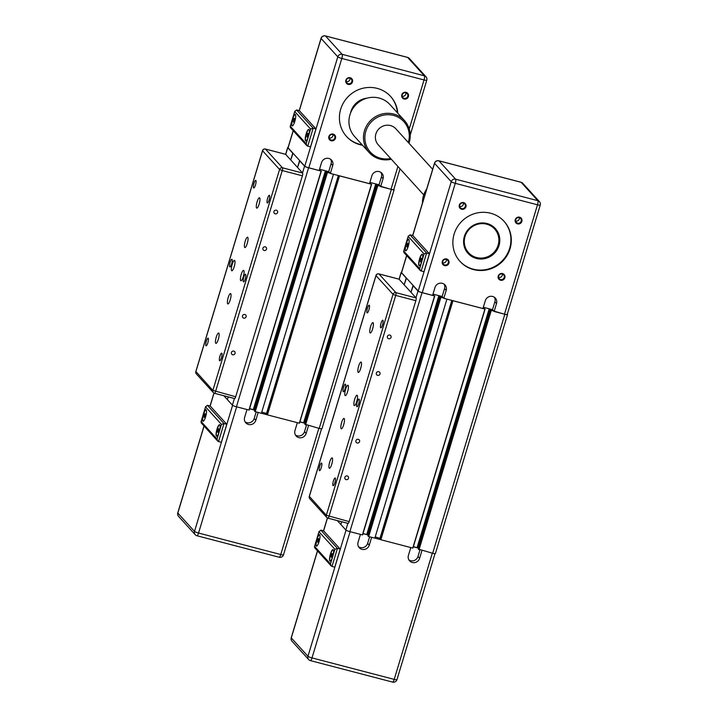 <?xml version="1.0" encoding="UTF-8"?>
<svg xmlns="http://www.w3.org/2000/svg" width="718" height="718" viewBox="0 0 718 718"><rect width="100%" height="100%" fill="white"/><g stroke="black" fill="none" stroke-linecap="round" stroke-linejoin="round"><path stroke-width="1.08" d="M432.73 294.981L434.569 295.933L422.04 292.657A3.572 0.538 16.8 0 1 418.011 291.032L413.012 285.54L410.974 292.307L413.29 285.611L406.487 278.117L404.162 284.813L406.209 278.046L401.218 272.553L399.172 279.32M337.307 520.613L340.862 524.526L341.696 521.753L340.862 524.526L345.852 530.019A3.572 0.538 16.8 0 0 349.89 531.643L362.599 534.937L434.74 295.96L362.599 534.937M491.309 309.341L492.467 310.562L490.421 310.086L418.271 549.064L432.667 553.273A3.572 0.538 16.8 0 0 435.404 553.56L507.554 314.574A3.572 0.538 16.8 0 0 507.491 314.421L507.294 314.197M413.38 546.613L418.549 548.157L413.326 546.802M452.035 300.447L380.055 538.841L380.872 539.739L412.76 548.067L485.09 309.099L483.07 308.13M375.209 536.929L380.199 538.383M440.969 296.193L442.126 297.396L440.089 296.929L367.93 535.906L368.415 536.445L374.832 538.159L446.928 299.119M363.048 533.465L368.208 535L362.994 533.645M367.939 535.924L440.089 296.938L446.991 299.182M451.81 300.393L380.019 538.177M452.968 300.698L380.872 539.739M453.031 300.761L485.09 309.108L412.94 548.085M418.271 549.073L490.43 310.095L504.817 314.296A3.572 0.538 16.8 0 0 507.554 314.574M419.949 549.952L417.966 556.531A5.959 5.708 -42.3 0 1 408.883 559.878M421.969 550.482L419.599 558.326A5.959 5.708 -42.3 0 1 409.601 560.866A5.959 5.708 -42.3 0 1 408.416 555.4L410.786 547.556M369.617 536.795L367.634 543.373A5.959 5.708 -42.3 0 1 358.551 546.721M371.637 537.324L369.267 545.168A5.959 5.708 -42.3 0 1 359.26 547.717A5.959 5.708 -42.3 0 1 358.076 542.252L360.445 534.398M374.85 538.114L380.818 539.676M318.882 538.949L317.859 542.332L317.778 539.999L318.487 538.518L318.882 538.949M317.778 539.999L318.666 540.232M317.464 541.902L318.002 542.045M332.102 553.506L332.497 553.937L331.474 557.321L331.393 554.978L332.102 553.506M331.393 554.978L332.281 555.211M331.079 556.89L331.617 557.024M333.179 549.638A5.959 1.427 -75.4 0 0 330.657 554.161A5.959 1.427 -75.4 0 0 330.172 561.126M334.911 549.27L332.694 556.603A5.959 1.427 104.6 0 1 330.056 561.117A5.959 1.427 104.6 0 1 330.181 554.987A5.959 1.427 104.6 0 1 333.071 549.593A5.959 1.427 104.6 0 1 332.694 556.603L330.486 563.926L331.133 565.883L331.994 566.43L337.442 548.399L320.874 530.162L319.025 531.796L334.911 549.27L337.442 548.399L340.233 549.126L334.794 567.166L331.994 566.43M319.564 534.659A5.959 1.427 -75.4 0 0 317.042 539.182A5.959 1.427 -75.4 0 0 316.557 546.138M330.486 563.926L314.601 546.452L316.817 539.119A5.959 1.427 104.6 0 1 319.456 534.605A5.959 1.427 104.6 0 1 319.33 540.735A5.959 1.427 104.6 0 1 316.441 546.129A5.959 1.427 104.6 0 1 316.817 539.119L319.025 531.796M314.601 546.452L314.672 547.771L331.133 565.883M340.233 549.126L323.674 530.898L320.874 530.162M406.63 255.5L401.488 272.535A3.572 0.538 -163.2 0 0 401.55 272.687L418.226 291.041A3.572 0.538 -163.2 0 0 422.265 292.675L432.613 295.376L434.991 287.487A5.959 5.708 -42.3 0 1 444.998 284.938A5.959 5.708 -42.3 0 1 446.183 290.404L443.796 298.302L442.162 296.498L444.55 288.609A5.959 5.708 137.7 0 0 444.074 284.131M443.796 298.302L482.945 308.534L485.332 300.636A5.959 5.708 -42.3 0 1 495.33 298.096A5.959 5.708 -42.3 0 1 496.515 303.561L494.137 311.45L492.503 309.655L494.881 301.766A5.959 5.708 137.7 0 0 494.415 297.288M483.331 307.259L492.503 309.655M432.999 294.102L442.162 296.498M498.606 277.408A2.926 2.809 137.7 0 0 502.331 274.025M442.674 262.797A2.926 2.809 137.7 0 0 446.408 259.413M507.159 314.287A3.572 0.538 -163.2 0 1 507.222 314.439A3.572 0.538 -163.2 0 1 504.485 314.161L494.137 311.45M403.767 251.103L405.984 243.779A5.959 1.427 104.6 0 1 408.623 239.265A5.959 1.427 104.6 0 1 408.506 245.385A5.959 1.427 104.6 0 1 405.616 250.788A5.959 1.427 104.6 0 1 405.419 250.663A5.959 1.427 104.6 0 1 405.984 243.779L408.192 236.446L424.078 253.93L426.609 253.05L429.4 253.786L423.961 271.817L420.299 270.542L419.653 268.586L403.767 251.103L403.839 252.422L420.299 270.542M405.733 250.797A5.959 1.427 104.6 0 1 405.643 250.717A5.959 1.427 104.6 0 1 406.011 244.506A5.959 1.427 104.6 0 1 408.73 239.309M424.078 253.93L421.87 261.253A5.959 1.427 104.6 0 1 419.222 265.768A5.959 1.427 104.6 0 1 419.034 265.642A5.959 1.427 104.6 0 1 419.465 259.198A5.959 1.427 104.6 0 1 422.238 254.244A5.959 1.427 104.6 0 1 421.87 261.253L419.653 268.586M419.339 265.777A5.959 1.427 104.6 0 1 419.258 265.705A5.959 1.427 104.6 0 1 419.626 259.494A5.959 1.427 104.6 0 1 422.346 254.298M429.4 253.786L412.841 235.549L410.041 234.822L408.192 236.446M406.944 244.65L407.653 243.178L408.048 243.608L407.025 246.992L406.944 244.65L407.842 244.883M406.63 246.561L407.169 246.696M420.56 259.638L421.269 258.157L421.663 258.597L420.64 261.971L420.56 259.638L421.457 259.871M420.245 261.54L420.784 261.684M495.276 228.468A18.462 17.708 -42.3 0 1 496.703 250.017A18.462 17.708 -42.3 0 1 476.249 258.265A18.462 17.708 -42.3 0 1 467.948 253.301M494.747 228.773L494.756 228.791A17.869 17.133 137.7 0 0 494.747 228.773A17.869 17.133 137.7 0 0 477.856 223.872A17.869 17.133 137.7 0 0 464.743 236.401A17.869 17.133 137.7 0 0 468.307 252.808L468.307 252.808A17.869 17.133 137.7 0 0 493.06 253.481A17.869 17.133 137.7 0 0 494.756 228.791A17.869 17.133 137.7 0 0 477.865 223.89A17.869 17.133 137.7 0 0 464.761 236.419A17.869 17.133 137.7 0 0 468.315 252.817L468.315 252.817M459.7 206.434A2.926 2.809 137.7 0 0 463.424 203.041M515.623 221.045A2.926 2.809 137.7 0 0 519.347 217.662M463.64 202.593A3.527 3.384 137.7 0 0 459.269 206.847A3.527 3.384 137.7 0 0 464.995 208.346A3.527 3.384 137.7 0 0 463.64 202.593M502.555 273.567A3.527 3.384 137.7 0 0 498.175 277.821A3.527 3.384 137.7 0 0 503.91 279.32A3.527 3.384 137.7 0 0 502.555 273.567M490.6 213.237A29.779 28.558 -42.3 0 1 504.126 221.395A29.779 28.558 -42.3 0 1 501.299 262.546A29.779 28.558 -42.3 0 1 460.058 261.442A29.779 28.558 -42.3 0 1 457.554 226.619A29.779 28.558 -42.3 0 1 490.6 213.237M519.572 217.204A3.527 3.384 137.7 0 0 515.192 221.458A3.527 3.384 137.7 0 0 520.927 222.957A3.527 3.384 137.7 0 0 519.572 217.204M446.623 258.956A3.527 3.384 137.7 0 0 442.252 263.21A3.527 3.384 137.7 0 0 447.978 264.709A3.527 3.384 137.7 0 0 446.623 258.956M463.361 203.032A2.926 2.809 -42.3 0 1 464.411 207.879A2.926 2.809 -42.3 0 1 460.112 204.343A2.926 2.809 -42.3 0 1 463.361 203.032M446.345 259.395A2.926 2.809 -42.3 0 1 447.395 264.242A2.926 2.809 -42.3 0 1 443.096 260.706A2.926 2.809 -42.3 0 1 446.345 259.395M502.268 274.007A2.926 2.809 -42.3 0 1 503.327 278.862A2.926 2.809 -42.3 0 1 499.019 275.326A2.926 2.809 -42.3 0 1 502.268 274.007M519.285 217.644A2.926 2.809 -42.3 0 1 520.344 222.49A2.926 2.809 -42.3 0 1 516.036 218.963A2.926 2.809 -42.3 0 1 519.285 217.644M459.861 261.217A29.779 28.558 137.7 0 0 500.895 262.115A29.779 28.558 137.7 0 0 503.928 221.171M486.975 223.504A18.462 17.708 137.7 0 0 466.485 231.806A18.462 17.708 137.7 0 0 468.028 253.391A18.462 17.708 137.7 0 0 476.42 258.453A18.462 17.708 137.7 0 0 496.91 250.151A18.462 17.708 137.7 0 0 495.357 228.566A18.462 17.708 137.7 0 0 486.975 223.504M465.031 236.527A17.627 16.909 -42.3 0 1 494.217 228.566A17.627 16.909 -42.3 0 1 485.494 257.466A17.627 16.909 -42.3 0 1 465.031 236.527M328.045 518.163L348.015 523.377A2.378 0.574 -75.4 0 0 348.086 523.431A2.378 0.574 -75.4 0 0 349.145 521.618L415.848 300.68A2.378 0.574 -75.4 0 0 416.081 297.925L399.064 279.194A2.378 0.574 -75.4 0 0 398.984 279.14A2.378 0.574 -75.4 0 0 398.885 279.149M388.671 338.725A1.93 1.849 -42.3 0 1 387.98 335.521A1.93 1.849 -42.3 0 1 390.816 337.855A1.93 1.849 -42.3 0 1 388.671 338.725M377.614 375.361A1.93 1.849 -42.3 0 1 376.923 372.157A1.93 1.849 -42.3 0 1 379.759 374.491A1.93 1.849 -42.3 0 1 377.614 375.361M357.196 442.997A1.93 1.849 -42.3 0 1 356.505 439.793A1.93 1.849 -42.3 0 1 359.341 442.126A1.93 1.849 -42.3 0 1 357.196 442.997M346.13 479.633A1.93 1.849 -42.3 0 1 345.439 476.429A1.93 1.849 -42.3 0 1 348.275 478.762A1.93 1.849 -42.3 0 1 346.13 479.633M354.683 399.307A5.358 1.283 104.6 0 1 357.052 395.25A5.358 1.283 104.6 0 1 356.945 400.761A5.358 1.283 104.6 0 1 354.351 405.616A5.358 1.283 104.6 0 1 354.683 399.307M345.6 389.318A5.358 1.283 104.6 0 1 347.979 385.261A5.358 1.283 104.6 0 1 347.871 390.771A5.358 1.283 104.6 0 1 345.268 395.627A5.358 1.283 104.6 0 1 345.6 389.318M341.633 422.498A5.358 1.283 104.6 0 1 344.012 418.432A5.358 1.283 104.6 0 1 343.904 423.943A5.358 1.283 104.6 0 1 341.301 428.808A5.358 1.283 104.6 0 1 341.633 422.498M329.724 461.952A5.358 1.283 104.6 0 1 332.102 457.887A5.358 1.283 104.6 0 1 331.985 463.397A5.358 1.283 104.6 0 1 329.391 468.262A5.358 1.283 104.6 0 1 329.724 461.952M358.65 366.135A5.358 1.283 104.6 0 1 361.028 362.069A5.358 1.283 104.6 0 1 360.921 367.58A5.358 1.283 104.6 0 1 358.318 372.445A5.358 1.283 104.6 0 1 358.65 366.135M370.56 326.681A5.358 1.283 104.6 0 1 372.938 322.615A5.358 1.283 104.6 0 1 372.83 328.126A5.358 1.283 104.6 0 1 370.228 332.99A5.358 1.283 104.6 0 1 370.56 326.681M381.043 323.19A3.958 0.951 104.6 0 1 382.793 320.192A3.958 0.951 104.6 0 1 382.712 324.258A3.958 0.951 104.6 0 1 380.791 327.848A3.958 0.951 104.6 0 1 381.043 323.19M367.428 308.21A3.958 0.951 104.6 0 1 369.178 305.204A3.958 0.951 104.6 0 1 369.097 309.279A3.958 0.951 104.6 0 1 367.176 312.868A3.958 0.951 104.6 0 1 367.428 308.21M357.214 402.098A3.958 0.951 104.6 0 1 358.973 399.1A3.958 0.951 104.6 0 1 358.892 403.175A3.958 0.951 104.6 0 1 356.972 406.756A3.958 0.951 104.6 0 1 357.214 402.098M343.599 387.119A3.958 0.951 104.6 0 1 345.358 384.121A3.958 0.951 104.6 0 1 345.277 388.187A3.958 0.951 104.6 0 1 343.357 391.777A3.958 0.951 104.6 0 1 343.599 387.119M319.779 466.027A3.958 0.951 104.6 0 1 321.529 463.029A3.958 0.951 104.6 0 1 321.449 467.095A3.958 0.951 104.6 0 1 319.528 470.685A3.958 0.951 104.6 0 1 319.779 466.027M333.394 481.006A3.958 0.951 104.6 0 1 335.144 478.009A3.958 0.951 104.6 0 1 335.064 482.083A3.958 0.951 104.6 0 1 333.143 485.673A3.958 0.951 104.6 0 1 333.394 481.006M373.028 327.318L373.028 327.318A5.358 1.283 -75.4 0 0 372.606 328.934M361.118 366.772A5.358 1.283 -75.4 0 0 361.109 366.772A5.358 1.283 -75.4 0 0 360.687 368.388M332.183 462.589A5.358 1.283 -75.4 0 0 332.183 462.598A5.358 1.283 -75.4 0 0 331.761 464.205M344.093 423.135L344.093 423.135A5.358 1.283 -75.4 0 0 343.671 424.751M348.068 389.955A5.358 1.283 -75.4 0 0 348.068 389.964A5.358 1.283 -75.4 0 0 347.647 391.57M357.142 399.944A5.358 1.283 -75.4 0 0 357.142 399.953A5.358 1.283 -75.4 0 0 356.72 401.559M319.277 170.112L321.117 171.072L308.587 167.797A3.572 0.538 16.8 0 1 304.558 166.172L299.559 160.679L297.521 167.438L299.846 160.751L293.034 153.257L290.709 159.943L292.756 153.185L287.765 147.693L285.719 154.451M223.854 395.744L227.409 399.657L228.243 396.892L227.409 399.657L232.399 405.149A3.572 0.538 16.8 0 0 236.437 406.774L249.146 410.068L321.296 171.099L249.146 410.068M377.856 184.481L379.005 185.684L376.968 185.217L304.818 424.203L319.214 428.413A3.572 0.538 16.8 0 0 321.951 428.691L394.11 189.714A3.572 0.538 16.8 0 0 394.038 189.552L393.841 189.337M299.936 421.753L305.096 423.288L299.873 421.933M338.582 175.587L266.611 413.972L267.428 414.878L299.487 423.225L371.628 184.248M261.756 412.06L266.746 413.514M327.516 171.324L328.673 172.526L326.636 172.06L254.477 411.046L254.962 411.576L261.388 413.299L333.475 174.25M249.595 408.596L254.755 410.14L249.541 408.784M326.636 172.078L333.538 174.312M338.357 175.524L266.566 413.317M339.515 175.829L267.428 414.878M339.578 175.892L371.457 184.221L369.617 183.269M376.977 185.226L391.364 189.426A3.572 0.538 16.8 0 0 394.11 189.714M306.496 425.083L304.513 431.662A5.959 5.708 -42.3 0 1 295.43 435.009M308.516 425.612L306.146 433.457A5.959 5.708 -42.3 0 1 296.148 436.005A5.959 5.708 -42.3 0 1 294.963 430.54L297.333 422.687M256.164 411.935L254.181 418.504A5.959 5.708 -42.3 0 1 245.098 421.861M258.184 412.455L255.814 420.308A5.959 5.708 -42.3 0 1 245.816 422.848A5.959 5.708 -42.3 0 1 244.623 417.382L246.992 409.538M261.397 413.254L267.365 414.816M205.429 414.089L204.406 417.472L204.325 415.13L205.034 413.658L205.429 414.089M204.325 415.13L205.213 415.363M204.011 417.041L204.549 417.176M218.649 428.637L218.73 430.979L218.021 432.451L217.626 432.021L218.649 428.637M217.94 430.118L218.828 430.342M217.626 432.021L218.164 432.164M219.726 424.778A5.959 1.427 -75.4 0 0 217.204 429.301A5.959 1.427 -75.4 0 0 216.719 436.257M221.458 424.41L219.241 431.733A5.959 1.427 104.6 0 1 216.603 436.248A5.959 1.427 104.6 0 1 216.728 430.127A5.959 1.427 104.6 0 1 219.618 424.724A5.959 1.427 104.6 0 1 219.241 431.733L217.033 439.066L217.68 441.023L218.541 441.57L223.989 423.53L207.421 405.302L205.572 406.926L221.458 424.41L223.989 423.53L226.78 424.266L221.341 442.297L218.541 441.57M206.111 409.79A5.959 1.427 -75.4 0 0 203.589 414.313A5.959 1.427 -75.4 0 0 203.104 421.278M217.033 439.066L201.148 421.583L203.365 414.259A5.959 1.427 104.6 0 1 206.003 409.745A5.959 1.427 104.6 0 1 205.878 415.866A5.959 1.427 104.6 0 1 202.988 421.269A5.959 1.427 104.6 0 1 203.365 414.259L205.572 406.926M201.148 421.583L201.219 422.902L217.68 441.023M226.78 424.266L210.221 406.029L207.421 405.302M352.852 108.535A17.627 16.909 -42.3 0 1 362.168 100.071M293.177 130.631L288.035 147.666A3.572 0.538 -163.2 0 0 288.097 147.827L304.773 166.181A3.572 0.538 -163.2 0 0 308.812 167.806L319.16 170.507L321.538 162.618A5.959 5.708 -42.3 0 1 331.545 160.078A5.959 5.708 -42.3 0 1 332.73 165.544L330.343 173.433L328.709 171.638L331.097 163.749A5.959 5.708 137.7 0 0 330.621 159.27M330.343 173.433L369.501 183.664L371.879 175.775A5.959 5.708 -42.3 0 1 381.877 173.226A5.959 5.708 -42.3 0 1 383.062 178.701L380.684 186.59L379.05 184.786L381.429 176.897A5.959 5.708 137.7 0 0 380.962 172.428M369.878 182.39L379.05 184.786M319.546 169.242L328.709 171.638M329.23 137.928A2.926 2.809 137.7 0 0 332.955 134.544M393.706 189.417A3.572 0.538 -163.2 0 1 393.769 189.579A3.572 0.538 -163.2 0 1 391.032 189.292L380.684 186.59M290.314 126.242L292.531 118.91A5.959 1.427 104.6 0 1 295.17 114.395A5.959 1.427 104.6 0 1 295.053 120.525A5.959 1.427 104.6 0 1 292.163 125.919A5.959 1.427 104.6 0 1 291.966 125.794A5.959 1.427 104.6 0 1 292.531 118.91L294.739 111.586L310.625 129.069L313.156 128.19L315.947 128.917L310.508 146.957L306.846 145.673L306.2 143.717L290.314 126.242L290.386 127.562L306.846 145.673M292.28 125.928A5.959 1.427 104.6 0 1 292.19 125.856A5.959 1.427 104.6 0 1 292.558 119.646A5.959 1.427 104.6 0 1 295.277 114.449M310.625 129.069L308.417 136.393A5.959 1.427 104.6 0 1 305.769 140.907A5.959 1.427 104.6 0 1 305.581 140.782A5.959 1.427 104.6 0 1 306.012 134.338A5.959 1.427 104.6 0 1 308.785 129.384A5.959 1.427 104.6 0 1 308.417 136.393L306.2 143.717M305.886 140.916A5.959 1.427 104.6 0 1 305.805 140.836A5.959 1.427 104.6 0 1 306.173 134.625A5.959 1.427 104.6 0 1 308.893 129.428M315.947 128.917L299.388 110.689L296.588 109.953L294.739 111.586M293.491 119.789L294.2 118.308L294.595 118.739L293.572 122.123L293.491 119.789L294.389 120.023M293.177 121.692L293.716 121.836M307.107 134.769L307.816 133.297L308.21 133.727L307.187 137.111L307.107 134.769L308.004 135.002M306.792 136.68L307.331 136.815M364.618 98.958A17.869 17.133 137.7 0 0 351.515 110.868M346.247 81.565A2.926 2.809 137.7 0 0 349.971 78.181M402.17 96.185A2.926 2.809 137.7 0 0 405.894 92.793M350.187 77.723A3.527 3.384 137.7 0 0 345.816 81.978A3.527 3.384 137.7 0 0 351.542 83.476A3.527 3.384 137.7 0 0 350.187 77.723M362.527 145.251A29.779 28.558 -42.3 0 1 346.606 136.573A29.779 28.558 -42.3 0 1 344.101 101.759A29.779 28.558 -42.3 0 1 377.147 88.368A29.779 28.558 -42.3 0 1 390.682 96.526A29.779 28.558 -42.3 0 1 397.79 113.211M406.119 92.344A3.527 3.384 137.7 0 0 401.748 96.598A3.527 3.384 137.7 0 0 407.474 98.088A3.527 3.384 137.7 0 0 406.119 92.344M333.17 134.087A3.527 3.384 137.7 0 0 328.799 138.341A3.527 3.384 137.7 0 0 334.525 139.839A3.527 3.384 137.7 0 0 333.17 134.087M349.908 78.163A2.926 2.809 -42.3 0 1 350.958 83.01A2.926 2.809 -42.3 0 1 346.659 79.483A2.926 2.809 -42.3 0 1 349.908 78.163M332.892 134.526A2.926 2.809 -42.3 0 1 333.942 139.373A2.926 2.809 -42.3 0 1 329.643 135.846A2.926 2.809 -42.3 0 1 332.892 134.526M405.841 92.784A2.926 2.809 -42.3 0 1 406.891 97.63A2.926 2.809 -42.3 0 1 402.583 94.094A2.926 2.809 -42.3 0 1 405.841 92.784M346.408 136.357A29.779 28.558 137.7 0 0 362.132 144.812M397.395 112.771A29.779 28.558 137.7 0 0 390.475 96.311M366.988 98.169A18.462 17.708 137.7 0 0 350.51 113.148M364.511 98.994A17.869 17.133 137.7 0 0 351.56 110.769M214.592 393.293L234.562 398.508A2.378 0.574 -75.4 0 0 234.633 398.562A2.378 0.574 -75.4 0 0 235.692 396.758L302.395 175.811A2.378 0.574 -75.4 0 0 302.628 173.056L285.611 154.325A2.378 0.574 -75.4 0 0 285.531 154.28A2.378 0.574 -75.4 0 0 285.432 154.28M275.227 213.856A1.93 1.849 -42.3 0 1 274.527 210.661A1.93 1.849 -42.3 0 1 277.363 212.986A1.93 1.849 -42.3 0 1 275.227 213.856M264.161 250.492A1.93 1.849 -42.3 0 1 263.47 247.297A1.93 1.849 -42.3 0 1 266.306 249.622A1.93 1.849 -42.3 0 1 264.161 250.492M243.743 318.128A1.93 1.849 -42.3 0 1 243.052 314.933A1.93 1.849 -42.3 0 1 245.888 317.257A1.93 1.849 -42.3 0 1 243.743 318.128M232.677 354.764A1.93 1.849 -42.3 0 1 231.986 351.569A1.93 1.849 -42.3 0 1 234.822 353.902A1.93 1.849 -42.3 0 1 232.677 354.764M241.23 274.447A5.358 1.283 104.6 0 1 243.608 270.381A5.358 1.283 104.6 0 1 243.492 275.891A5.358 1.283 104.6 0 1 240.898 280.756A5.358 1.283 104.6 0 1 241.23 274.447M232.156 264.457A5.358 1.283 104.6 0 1 234.526 260.392A5.358 1.283 104.6 0 1 234.418 265.902A5.358 1.283 104.6 0 1 231.815 270.767A5.358 1.283 104.6 0 1 232.156 264.457M228.18 297.629A5.358 1.283 104.6 0 1 230.559 293.572A5.358 1.283 104.6 0 1 230.451 299.083A5.358 1.283 104.6 0 1 227.848 303.938A5.358 1.283 104.6 0 1 228.18 297.629M216.271 337.083A5.358 1.283 104.6 0 1 218.649 333.026A5.358 1.283 104.6 0 1 218.532 338.537A5.358 1.283 104.6 0 1 215.938 343.392A5.358 1.283 104.6 0 1 216.271 337.083M245.197 241.266A5.358 1.283 104.6 0 1 247.575 237.209A5.358 1.283 104.6 0 1 247.468 242.72A5.358 1.283 104.6 0 1 244.865 247.575A5.358 1.283 104.6 0 1 245.197 241.266M257.107 201.812A5.358 1.283 104.6 0 1 259.485 197.755A5.358 1.283 104.6 0 1 259.377 203.266A5.358 1.283 104.6 0 1 256.775 208.121A5.358 1.283 104.6 0 1 257.107 201.812M267.59 198.33A3.958 0.951 104.6 0 1 269.34 195.323A3.958 0.951 104.6 0 1 269.259 199.398A3.958 0.951 104.6 0 1 267.338 202.988A3.958 0.951 104.6 0 1 267.59 198.33M253.975 183.341A3.958 0.951 104.6 0 1 255.725 180.344A3.958 0.951 104.6 0 1 255.644 184.409A3.958 0.951 104.6 0 1 253.723 187.999A3.958 0.951 104.6 0 1 253.975 183.341M243.761 277.238A3.958 0.951 104.6 0 1 245.52 274.24A3.958 0.951 104.6 0 1 245.439 278.306A3.958 0.951 104.6 0 1 243.519 281.896A3.958 0.951 104.6 0 1 243.761 277.238M230.146 262.249A3.958 0.951 104.6 0 1 231.905 259.252A3.958 0.951 104.6 0 1 231.824 263.326A3.958 0.951 104.6 0 1 229.904 266.908A3.958 0.951 104.6 0 1 230.146 262.249M206.326 341.158A3.958 0.951 104.6 0 1 208.085 338.16A3.958 0.951 104.6 0 1 208.005 342.235A3.958 0.951 104.6 0 1 206.084 345.825A3.958 0.951 104.6 0 1 206.326 341.158M219.941 356.146A3.958 0.951 104.6 0 1 221.691 353.148A3.958 0.951 104.6 0 1 221.611 357.214A3.958 0.951 104.6 0 1 219.69 360.804A3.958 0.951 104.6 0 1 219.941 356.146M259.575 202.449A5.358 1.283 -75.4 0 0 259.575 202.458A5.358 1.283 -75.4 0 0 259.153 204.065M247.665 241.903A5.358 1.283 -75.4 0 0 247.656 241.912A5.358 1.283 -75.4 0 0 247.234 243.519M218.73 337.72A5.358 1.283 -75.4 0 0 218.73 337.729A5.358 1.283 -75.4 0 0 218.308 339.345M230.649 298.266A5.358 1.283 -75.4 0 0 230.64 298.275A5.358 1.283 -75.4 0 0 230.218 299.882M234.615 265.095L234.615 265.095A5.358 1.283 -75.4 0 0 234.194 266.71M243.689 275.084L243.689 275.084A5.358 1.283 -75.4 0 0 243.267 276.699M422.471 203.041A23.82 22.841 -42.3 0 1 423.476 195.673A23.82 22.841 -42.3 0 1 426.743 188.897M408.973 143.223A23.82 22.841 137.7 0 0 409.224 142.433A23.82 22.841 137.7 0 0 404.476 120.57A23.82 22.841 137.7 0 0 371.484 119.682A23.82 22.841 137.7 0 0 369.223 152.611A23.82 22.841 137.7 0 0 391.337 159.243M390.673 158.507A22.626 21.702 -42.3 0 1 364.861 137.982A22.626 21.702 -42.3 0 1 390.233 114.826A22.626 21.702 -42.3 0 1 408.327 142.397A22.626 21.702 -42.3 0 1 408.3 142.487M369.223 152.611L354.701 136.626A23.82 22.841 -42.3 0 1 356.963 103.697A23.82 22.841 -42.3 0 1 389.955 104.586L404.476 120.57M423.728 194.883L378.26 144.848A11.91 11.425 -42.3 0 1 375.891 133.916A11.91 11.425 -42.3 0 1 384.633 125.56A11.91 11.425 -42.3 0 1 395.887 128.827L432.658 169.295M418.011 291.032L415.964 297.799M347.862 523.368L345.852 530.019M422.04 292.657L349.89 531.643M434.569 295.933L362.419 534.919M438.851 295.636L366.754 534.434M439.129 295.708L367.024 534.542M439.299 295.753L367.158 534.686M439.578 295.825L367.428 534.793M440.807 296.148L440.547 297.019M441.076 296.247L440.825 297.09M440.565 297.467L368.415 536.445M440.834 297.575L368.684 536.552M484.91 309.09L412.76 548.067M489.191 308.785L417.095 547.583M489.47 308.866L417.364 547.69M489.631 308.902L417.499 547.843M489.918 308.982L417.768 547.951M491.148 309.296L490.879 310.176M491.417 309.404L491.157 310.248M490.906 310.616L418.747 549.602M491.175 310.723L419.016 549.71M504.817 314.296L432.667 553.273M419.599 558.326L417.966 556.531M369.267 545.168L367.634 543.373M432.317 553.183L394.209 679.39L311.998 657.903L350.097 531.697M396.883 679.524A3.572 0.538 -163.2 0 1 396.955 679.677A3.572 0.538 -163.2 0 1 394.209 679.39A3.572 0.862 104.6 0 1 392.629 682.1A3.572 0.862 104.6 0 1 392.513 682.028M310.293 660.542A3.572 0.862 -75.4 0 0 310.409 660.614A3.572 0.862 -75.4 0 0 311.998 657.903A3.572 0.538 -163.2 0 1 307.959 656.279A3.572 3.428 137.7 0 0 308.668 659.564L308.668 659.564A3.572 3.428 137.7 0 0 310.293 660.542M346.031 530.171L307.959 656.279L291.284 637.925A3.572 0.538 -163.2 0 1 291.221 637.772A3.572 3.572 0 0 0 291.993 641.201A3.572 3.428 -42.3 0 1 291.284 637.925L317.544 550.939M323.603 530.88L327.489 517.992M496.515 303.561L494.881 301.766M446.183 290.404L444.55 288.609M421.161 271.09L426.609 253.05L410.041 234.822M438.662 160.778A3.572 0.862 104.6 0 1 438.824 160.769A3.572 0.862 104.6 0 1 438.94 160.841L521.16 182.327A3.572 0.862 -75.4 0 0 521.044 182.246A3.572 0.862 -75.4 0 0 520.9 182.255M522.785 183.305A3.572 3.428 137.7 0 0 521.16 182.327L537.836 200.681A3.572 3.428 -42.3 0 1 539.46 201.659L522.785 183.305A3.572 3.572 0 0 0 521.044 182.246L438.824 160.769A3.572 3.572 0 0 0 434.498 163.192A3.572 0.538 16.8 0 0 434.561 163.345A3.572 3.428 137.7 0 1 438.94 160.841L455.616 179.195A3.572 0.862 104.6 0 1 455.275 183.323L537.495 204.809A3.572 0.862 -75.4 0 0 537.836 200.681L455.616 179.195A3.572 3.428 -42.3 0 0 451.245 181.699L434.561 163.345L412.769 235.531M401.55 272.687L406.711 255.59M504.485 314.161L537.495 204.809A3.572 0.538 16.8 0 0 540.232 205.097A3.572 3.572 0 0 0 539.46 201.659M422.265 292.675L455.275 183.323A3.572 0.538 16.8 0 1 451.245 181.699L418.226 291.041M376.061 275.434L376.008 275.604A2.378 2.289 -42.3 0 1 378.924 273.935A2.378 0.574 -75.4 0 0 378.844 273.881A2.378 0.574 -75.4 0 0 378.745 273.89M416.081 297.925L395.941 292.666A2.378 2.289 137.7 0 0 393.024 294.335L395.717 295.412A2.378 0.574 -75.4 0 0 395.941 292.666L378.924 273.935L399.064 279.194L401.147 272.4M349.145 521.618L326.322 515.273A2.378 2.289 137.7 0 0 327.875 518.118A2.378 0.574 -75.4 0 0 327.955 518.163A2.378 0.574 -75.4 0 0 329.015 516.359L395.717 295.412L415.848 300.68M398.984 279.14L378.844 273.881A2.378 2.378 0 0 0 375.963 275.497L309.261 496.443A2.378 2.378 0 0 0 309.772 498.732A2.378 2.289 -42.3 0 1 309.305 496.542L376.008 275.604L393.024 294.335L326.322 515.273L309.35 496.38M304.558 166.172L302.511 172.93M234.409 398.499L232.399 405.149M308.587 167.797L236.437 406.774M321.117 171.072L248.966 410.05M325.398 170.767L253.301 409.565M325.676 170.839L253.571 409.673M325.846 170.884L253.705 409.825M326.125 170.956L253.975 409.933M327.354 171.279L327.094 172.158M327.632 171.378L327.372 172.23M327.112 172.598L254.962 411.576M327.381 172.706L255.231 411.692M371.457 184.221L299.307 423.207M375.738 183.925L303.642 422.722M376.017 183.996L303.911 422.83M376.178 184.041L304.046 422.974M376.465 184.113L304.315 423.09M377.695 184.436L377.426 185.307M377.964 184.535L377.713 185.379M377.453 185.756L305.303 424.733M377.722 185.863L305.572 424.841M391.364 189.426L319.214 428.413M306.146 433.457L304.513 431.662M255.814 420.308L254.181 418.504M318.864 428.314L280.756 554.529L198.545 533.043L236.653 406.828M283.439 554.655A3.572 0.538 -163.2 0 1 283.502 554.808A3.572 0.538 -163.2 0 1 280.756 554.529A3.572 0.862 104.6 0 1 279.176 557.231A3.572 0.862 104.6 0 1 279.06 557.159M196.84 535.673A3.572 0.862 -75.4 0 0 196.956 535.754A3.572 0.862 -75.4 0 0 198.545 533.043A3.572 0.538 -163.2 0 1 194.506 531.419A3.572 3.428 137.7 0 0 195.215 534.695L195.215 534.695A3.572 3.428 137.7 0 0 196.84 535.673M232.587 405.302L194.506 531.419L177.831 513.056A3.572 0.538 -163.2 0 1 177.768 512.903A3.572 3.572 0 0 0 178.54 516.341A3.572 3.428 -42.3 0 1 177.831 513.056L204.091 426.07M210.15 406.011L214.036 393.123M383.062 178.701L381.429 176.897M332.73 165.544L331.097 163.749M307.708 146.221L313.156 128.19L296.588 109.953M325.209 35.918A3.572 0.862 104.6 0 1 325.371 35.9A3.572 0.862 104.6 0 1 325.487 35.972L407.707 57.458A3.572 0.862 -75.4 0 0 407.591 57.386A3.572 0.862 -75.4 0 0 407.447 57.395M409.332 58.436A3.572 3.428 137.7 0 0 407.707 57.458L424.383 75.812A3.572 3.428 -42.3 0 1 426.007 76.799L409.332 58.436A3.572 3.572 0 0 0 407.591 57.386L325.371 35.9A3.572 3.572 0 0 0 321.045 38.323A3.572 0.538 16.8 0 0 321.108 38.476A3.572 3.428 137.7 0 1 325.487 35.972L342.163 54.335A3.572 0.862 104.6 0 1 341.822 58.463L424.042 79.949A3.572 0.862 -75.4 0 0 424.383 75.812L342.163 54.335A3.572 3.428 -42.3 0 0 337.792 56.839L321.108 38.476L299.316 110.671M288.097 147.827L293.258 130.73M391.032 189.292L397.916 166.477M409.242 128.962L424.042 79.949A3.572 0.538 16.8 0 0 426.779 80.228A3.572 3.572 0 0 0 426.007 76.799M308.812 167.806L341.822 58.463A3.572 0.538 16.8 0 1 337.792 56.839L304.773 166.181M262.608 150.565L262.555 150.735A2.378 2.289 -42.3 0 1 265.472 149.066A2.378 0.574 -75.4 0 0 265.391 149.021A2.378 0.574 -75.4 0 0 265.292 149.03M302.628 173.056L282.488 167.797A2.378 2.289 137.7 0 0 279.571 169.466L282.264 170.552A2.378 0.574 -75.4 0 0 282.488 167.797L265.472 149.066L285.611 154.325M235.692 396.758L212.869 390.412A2.378 2.289 137.7 0 0 214.422 393.249A2.378 0.574 -75.4 0 0 214.502 393.302A2.378 0.574 -75.4 0 0 215.562 391.498L282.264 170.552L302.395 175.811M285.531 154.28L265.391 149.021A2.378 2.378 0 0 0 262.51 150.636L195.808 371.574A2.378 2.378 0 0 0 196.319 373.872A2.378 2.289 -42.3 0 1 195.852 371.682L262.555 150.735L279.571 169.466L212.869 390.412L195.897 371.511M314.448 546.784L319.115 531.302M291.993 641.201L308.668 659.564A3.572 3.572 0 0 0 310.409 660.614L392.629 682.1A3.572 3.572 0 0 0 396.955 679.677L434.991 553.677M327.399 517.938L323.495 530.853M317.464 550.841L291.221 637.772M408.291 235.962L403.615 251.435M412.662 235.504L434.498 163.192M507.222 314.439L540.232 205.097M309.772 498.732L326.798 517.463A2.378 2.378 0 0 0 327.955 518.163L348.086 523.431M287.703 147.531L285.638 154.361M326.636 172.06L254.477 411.046M371.637 184.239L299.487 423.225M376.968 185.217L304.818 424.203M200.995 421.915L205.662 406.442M178.54 516.341L195.215 534.695A3.572 3.572 0 0 0 196.956 535.754L279.176 557.231A3.572 3.572 0 0 0 283.502 554.808L321.538 428.817M213.946 393.078L210.042 405.984M204.011 425.98L177.768 512.903M294.838 111.093L290.162 126.574M299.218 110.644L321.045 38.323M393.769 189.579L400.034 168.82M410.229 135.065L426.779 80.228M196.319 373.872L213.345 392.593A2.378 2.378 0 0 0 214.502 393.302L234.633 398.562"/></g></svg>
